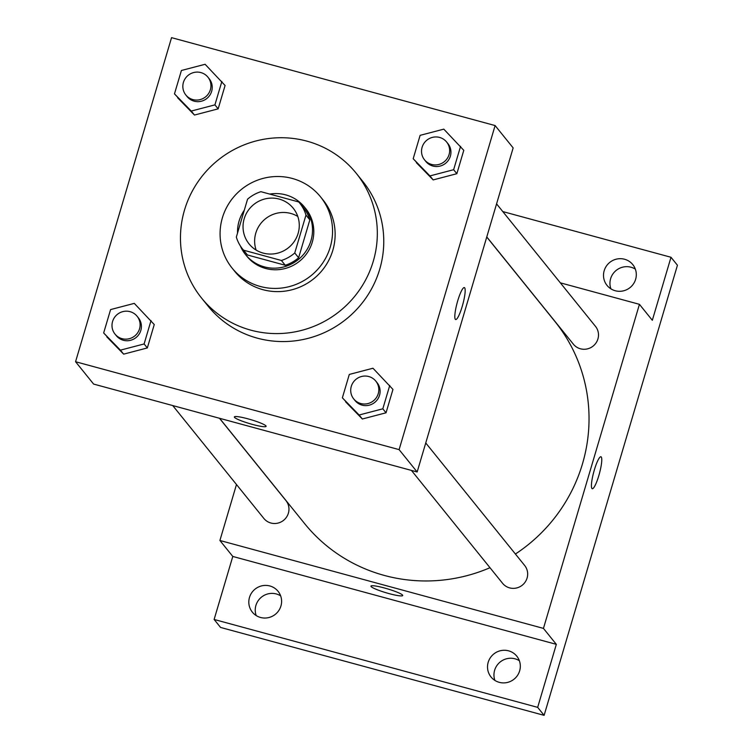 <?xml version="1.0" encoding="UTF-8"?>
<svg xmlns="http://www.w3.org/2000/svg" width="753" height="753" viewBox="0 0 753 753"><rect width="100%" height="100%" fill="white"/><g stroke="black" fill="none" stroke-linecap="round" stroke-linejoin="round"><path stroke-width="1.13" d="M256.133 250.081A28.388 27.71 141.1 0 1 262.477 221.533A28.388 27.71 141.1 0 1 290.752 213.438A28.388 27.71 141.1 0 1 297.783 216.45M279.156 199.074A28.388 27.71 141.1 0 1 293.246 208.252A28.388 27.71 141.1 0 1 288.568 247.643A28.388 27.71 141.1 0 1 249.074 243.916A28.388 27.71 141.1 0 1 247.878 210.925A28.388 27.71 141.1 0 1 279.156 199.074M247.558 199.197L236.338 237.091A36.643 35.767 141.1 0 0 242.645 249.102A36.643 35.767 141.1 0 0 243.577 250.194L281.406 260.482A36.643 35.767 141.1 0 0 294.752 252.961L305.982 215.076A36.643 35.767 141.1 0 0 299.666 203.065A36.643 35.767 141.1 0 0 298.743 201.964L260.905 191.686A36.643 35.767 141.1 0 0 247.558 199.197M294.752 252.961L298.621 257.752L309.841 219.857L305.982 215.076M299.666 203.065L303.534 207.856A36.643 35.767 141.1 0 1 309.841 219.857M298.621 257.752A36.643 35.767 141.1 0 1 285.274 265.263L281.406 260.482M242.645 249.102L246.513 253.883A36.643 35.767 141.1 0 0 247.445 254.985L285.274 265.263M240.367 245.92A37.848 36.953 -38.9 0 0 245.572 254.646A37.848 36.953 -38.9 0 0 282.093 267.334A37.848 36.953 -38.9 0 0 310.97 240.64A37.848 36.953 -38.9 0 0 304.476 207.094A37.848 36.953 -38.9 0 0 269.696 194.076M244.301 210.2A37.848 36.953 -38.9 0 0 237.543 233.006M304.476 207.094L305.765 208.685A37.848 36.953 141.1 0 1 312.26 242.231A37.848 36.953 141.1 0 1 283.373 268.934A37.848 36.953 141.1 0 1 246.862 256.246L245.572 254.646M247.445 254.985L243.577 250.194M330.238 247.116A56.776 55.43 -38.9 0 0 320.486 196.797A56.776 55.43 -38.9 0 0 241.497 189.342A56.776 55.43 -38.9 0 0 232.14 268.134A56.776 55.43 -38.9 0 0 286.912 287.166A56.776 55.43 -38.9 0 0 330.238 247.116M232.14 268.134L234.71 271.325A56.776 55.43 -38.9 0 0 289.491 290.357A56.776 55.43 -38.9 0 0 332.817 250.307A56.776 55.43 -38.9 0 0 323.065 199.987L320.486 196.797M373.262 261.3A99.358 96.996 -38.9 0 0 356.197 173.237A99.358 96.996 -38.9 0 0 217.956 160.191A99.358 96.996 -38.9 0 0 201.578 298.075A99.358 96.996 -38.9 0 0 297.435 331.376A99.358 96.996 -38.9 0 0 373.262 261.3M356.197 173.237L362.635 181.219A99.358 96.996 141.1 0 1 379.7 269.282A99.358 96.996 141.1 0 1 303.883 339.358A99.358 96.996 141.1 0 1 208.026 306.057L201.578 298.075M342.37 397.819L362.344 418.997L386.035 412.804L392.962 389.414L372.98 368.236L349.298 374.439L342.37 397.819L359.125 415.007L382.816 408.813L389.743 385.423M103.66 332.967L123.643 354.145L147.324 347.942L154.252 324.552L134.279 303.374L110.587 309.577L103.66 332.967L120.424 350.154L144.105 343.952L151.033 320.562M75.564 361.722L399.109 449.626L495.107 125.563L171.552 37.65L75.564 361.722L93.607 384.068L417.153 471.971L399.109 449.626M413.19 158.732L433.173 179.911L456.855 173.708L463.782 150.327L443.799 129.139L420.118 135.342L413.19 158.732L429.944 175.92L453.635 169.717L460.563 146.336M174.48 93.871L194.462 115.049L218.154 108.856L225.081 85.466L205.098 64.287L181.407 70.49L174.48 93.871L191.243 111.058L214.925 104.865L221.853 81.475M417.153 471.971L513.151 147.908L495.107 125.563M464.337 287.571A16.557 2.937 -74.8 0 1 464.657 287.797A16.557 2.937 -74.8 0 1 462.54 305.341A16.557 2.937 -74.8 0 1 455.65 319.536A16.557 2.937 -74.8 0 1 457.165 302.781A16.557 2.937 -74.8 0 1 464.337 287.571A16.557 2.937 -74.8 0 1 464.657 287.797A16.557 2.937 -74.8 0 1 462.54 305.323A16.557 2.937 -74.8 0 1 455.65 319.536M247.972 418.837A16.557 2.071 16.5 0 1 266.101 426.339A16.557 2.071 16.5 0 1 249.638 423.619A16.557 2.071 16.5 0 1 234.343 416.936A16.557 2.071 16.5 0 1 247.972 418.837M266.101 426.33A16.557 2.071 16.5 0 1 249.638 423.61A16.557 2.071 16.5 0 1 234.343 416.927M486.749 237.026L554.829 321.352A160.869 157.038 141.1 0 1 515.419 554.02M489.996 567.715A160.869 157.038 141.1 0 1 304.504 523.467L219.594 418.301M425.746 442.962L524.653 565.465A14.194 13.855 141.1 0 1 522.318 585.156A14.194 13.855 141.1 0 1 502.571 583.293L411.43 470.418M496.566 203.865L595.482 326.369A14.194 13.855 141.1 0 1 593.138 346.069A14.194 13.855 141.1 0 1 573.391 344.206L486.777 236.931M219.462 418.263L285.952 500.604A14.194 13.855 141.1 0 1 283.608 520.304A14.194 13.855 141.1 0 1 263.861 518.44L172.729 405.566M236.48 484.518L219.904 540.485L543.45 628.397L639.438 304.325L560.317 282.827M219.904 540.485L232.79 556.448L214.125 619.465L220.563 627.437L544.108 715.35L537.67 707.368L556.335 644.352L543.45 628.397M544.108 715.35L677.436 265.254L670.998 257.272L502.788 211.574M639.438 304.325L652.324 320.289L670.998 257.272M600.941 456.76A16.557 2.937 -74.8 0 1 601.261 456.986A16.557 2.937 -74.8 0 1 599.143 474.531A16.557 2.937 -74.8 0 1 592.253 488.725A16.557 2.937 -74.8 0 1 593.769 471.98A16.557 2.937 -74.8 0 1 600.941 456.76A16.557 2.937 -74.8 0 1 601.261 456.996A16.557 2.937 -74.8 0 1 599.143 474.522A16.557 2.937 -74.8 0 1 592.253 488.725M232.79 556.448L556.335 644.352M384.576 588.027A16.557 2.071 16.5 0 1 402.704 595.529A16.557 2.071 16.5 0 1 386.242 592.809A16.557 2.071 16.5 0 1 370.947 586.126A16.557 2.071 16.5 0 1 384.576 588.027M402.704 595.529A16.557 2.071 16.5 0 1 386.242 592.799A16.557 2.071 16.5 0 1 370.956 586.116M488.189 662.311A16.557 16.171 141.1 0 1 516.803 656.183A16.557 16.171 141.1 0 1 514.073 679.168A16.557 16.171 141.1 0 1 488.189 662.311M249.478 597.458A16.557 16.171 141.1 0 1 278.092 591.331A16.557 16.171 141.1 0 1 275.363 614.307A16.557 16.171 141.1 0 1 249.478 597.458M214.125 619.465L537.67 707.368M604.179 270.732A16.557 16.171 141.1 0 1 632.793 264.604A16.557 16.171 141.1 0 1 630.063 287.58A16.557 16.171 141.1 0 1 604.179 270.732M280.653 595.858A16.557 16.171 -38.9 0 0 256.208 615.587M635.344 269.132A16.557 16.171 -38.9 0 0 610.909 288.86M519.354 660.71A16.557 16.171 -38.9 0 0 494.919 680.439M207.922 77.164L209.212 78.754A14.194 13.855 141.1 0 1 206.877 98.455A14.194 13.855 141.1 0 1 187.13 96.591L185.84 94.991A14.194 13.855 141.1 0 1 200.882 72.58A14.194 13.855 141.1 0 1 205.588 96.864A14.194 13.855 141.1 0 1 185.84 94.991M177.708 97.862L194.462 115.049L191.243 111.058M194.462 115.049L218.154 108.856L214.925 104.865M218.154 108.856L225.081 85.466M137.102 316.251L138.392 317.851A14.194 13.855 141.1 0 1 136.048 337.551A14.194 13.855 141.1 0 1 116.301 335.678L115.011 334.087A14.194 13.855 141.1 0 1 130.062 311.667A14.194 13.855 141.1 0 1 134.759 335.951A14.194 13.855 141.1 0 1 115.011 334.087M106.879 336.958L123.643 354.145L120.424 350.154M123.643 354.145L147.324 347.942L144.105 343.952M147.324 347.942L154.252 324.552M446.633 142.016L447.922 143.616A14.194 13.855 141.1 0 1 445.578 163.316A14.194 13.855 141.1 0 1 425.831 161.453L424.541 159.852A14.194 13.855 141.1 0 1 439.583 137.432A14.194 13.855 141.1 0 1 444.289 161.716A14.194 13.855 141.1 0 1 424.541 159.852M416.409 162.723L433.173 179.911L429.944 175.92M433.173 179.911L456.855 173.708L453.635 169.717M456.855 173.708L463.782 150.327M375.813 381.112L377.093 382.703A14.194 13.855 141.1 0 1 374.759 402.403A14.194 13.855 141.1 0 1 355.011 400.54L353.722 398.939A14.194 13.855 141.1 0 1 368.763 376.528A14.194 13.855 141.1 0 1 373.469 400.803A14.194 13.855 141.1 0 1 353.722 398.939M345.589 401.81L362.344 418.997L359.125 415.007M362.344 418.997L386.035 412.804L382.816 408.813M386.035 412.804L392.962 389.414"/></g></svg>
